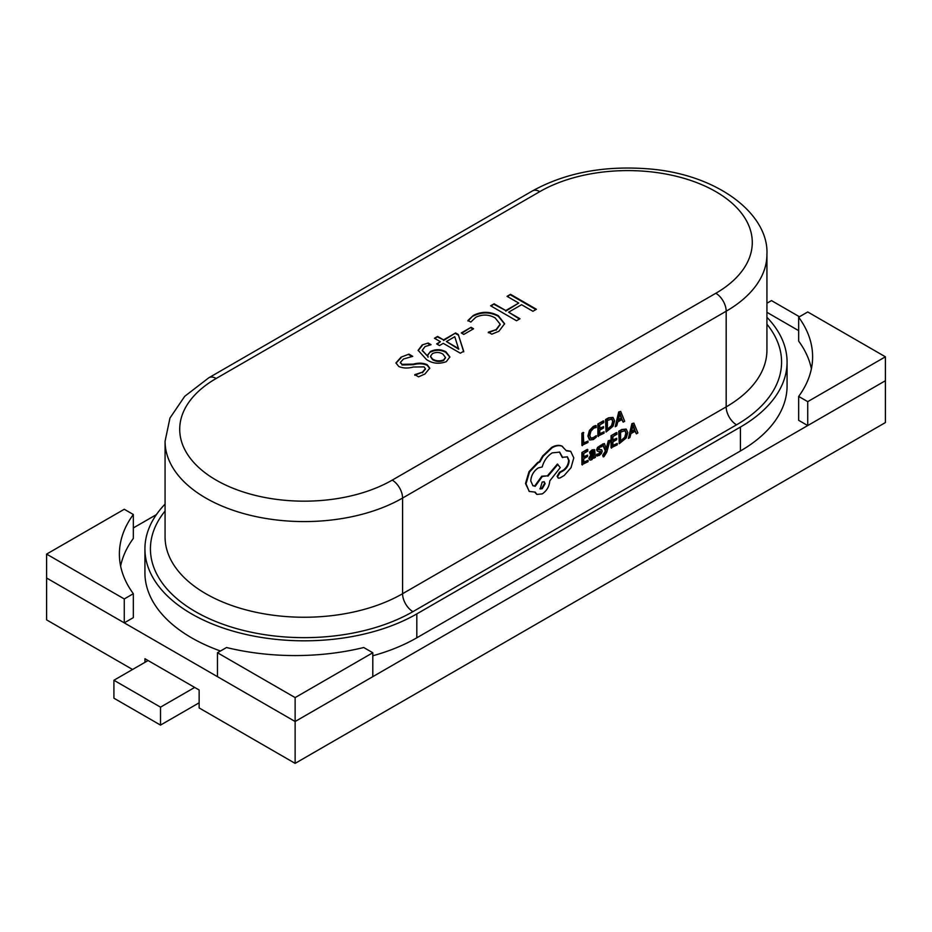 <?xml version="1.0" encoding="UTF-8"?>
<svg xmlns="http://www.w3.org/2000/svg" width="932" height="932" viewBox="0 0 932 932"><rect width="100%" height="100%" fill="white"/><g stroke="black" fill="none" stroke-linecap="round" stroke-linejoin="round"><path stroke-width="1.4" d="M217.471 652.75L217.471 676.667L295.129 721.508L372.8 676.667L372.8 652.75L363.736 647.519A175.74 101.46 180 0 1 226.534 647.519L217.471 652.75L295.129 697.59L295.129 763.366L885.4 422.569L885.4 380.722L807.729 425.563L798.666 420.332L798.666 396.415L807.729 401.645L807.729 425.563M295.129 697.59L372.8 652.75M807.729 401.645L885.4 356.805L807.729 311.964L798.666 317.206L798.666 341.112A175.74 101.46 180 0 1 811.376 368.769M798.666 317.206A175.74 101.46 180 0 1 812.611 356.805A175.74 101.46 180 0 1 798.666 396.415M885.4 356.805L885.4 380.722L295.129 721.508L46.6 578.015L124.271 622.856L133.334 617.625L133.334 593.707A175.74 101.46 180 0 1 119.389 554.109A175.74 101.46 180 0 1 133.334 514.499L133.334 538.416A175.74 101.46 180 0 0 120.624 566.062M133.334 514.499L124.271 509.268L46.6 554.109L46.6 619.873L132.554 669.491M46.6 554.109L124.271 598.95L124.271 622.856M124.271 598.95L133.334 593.707M144.973 662.326L144.973 658.738L199.145 690.006L199.145 707.936L295.129 763.366M798.666 330.65L766.931 312.325M156.378 514.639L133.334 527.943M199.145 702.798L160.514 725.096L160.514 707.155L113.914 680.255L113.914 698.196L160.514 725.096M148.083 660.532L113.914 680.255M194.683 687.432L160.514 707.155M799.446 316.752L771.486 300.605L766.931 303.238M610.157 440.253L608.794 441.046L606.581 449.562L604.414 443.574L602.946 444.424L605.893 451.391L603.214 455.562L603.214 456.913L604.064 456.552L606.755 452.218L610.157 440.253L608.281 440.743L606.068 449.271M604.414 443.574L602.422 444.121L605.381 451.088L602.701 455.259L603.214 456.913M594.395 449.678L592.158 449.853L589.56 452.16L590.084 453.942L593.614 451.286M593.556 457.915L595.385 457.472L594.674 449.783L592.67 450.156L590.084 452.463L590.084 453.942M593.323 451.205L593.556 452.416L591.319 454.059L588.826 458.334L589.991 460.105L591.727 459.791L594.068 456.89L594.068 458.229M588.08 460.303L583.782 462.785L583.782 458.695L587.544 456.517L587.544 455.131L583.782 457.309L583.782 453.406L587.847 451.065L587.323 449.364L581.906 452.498L581.906 464.66L588.08 461.69L588.08 460.303L583.782 462.19M587.544 455.131L583.782 456.703M596.294 425.796L593.789 426.74L589.921 430.759L588.407 436.362L589.758 439.974L593.369 439.555L596.294 437.155L596.294 435.652L593.567 438.04L590.865 438.32L589.828 435.442L590.935 431.155L593.812 428.149L596.294 427.438L595.769 425.493L593.276 426.437L589.408 430.456L587.882 436.06L589.443 439.799M596.294 435.652L593.055 437.737L590.352 438.017M587.976 441.081L583.782 443.492L583.257 432.425L581.906 433.205L581.906 445.368L587.976 442.467L587.976 441.081L583.782 442.898M604.064 431.784L599.754 434.277L599.754 430.188L603.517 428.009L603.517 426.611L599.754 428.79L599.754 424.899L603.819 422.557L603.307 420.856L597.878 423.99L597.878 436.141L604.064 433.17L604.064 431.784L599.754 433.671M603.517 426.611L599.754 428.196M612.965 417.396L608.538 417.827L605.532 419.563L606.045 432.029L613.035 426.285L614.619 420.845L613.035 417.443L609.05 418.13L606.045 419.866L606.045 432.029M621.784 419.621L623.182 422.138L624.685 421.264L620.677 411.42L619.221 412.259L615.202 426.74L616.704 425.866L617.718 421.963L622.11 419.435L623.182 422.138M620.677 411.42L618.697 411.967L615.202 426.74M600.045 451.146L598.833 453.849L596.655 454.257L596.655 455.83L599.218 455.468L601.408 453.511L602.258 451.146L601.233 449.62L598.321 449.515M601.816 449.958L598.542 449.166L599.987 447.174L601.897 446.696L601.373 444.913L597.517 447.453L596.666 449.795L597.319 451.111M617.252 443.469L612.941 445.95L612.941 441.861L616.704 439.683L616.704 438.296L612.941 440.463L612.941 436.572L617.007 434.23L616.495 432.53L611.066 435.663L611.066 447.826L617.252 444.855L617.252 443.469L612.941 445.356M616.704 438.296L612.941 439.869M626.141 429.081L621.726 429.512L618.72 431.248L619.232 443.702L626.222 437.97L627.807 432.518L626.222 429.116L622.238 429.803L619.232 431.539L619.232 443.702M634.972 431.295L636.37 433.811L637.872 432.949L633.853 423.105L632.409 423.943L628.389 438.413L629.892 437.551L630.906 433.636L635.298 431.108L636.37 433.811M633.853 423.105L631.884 423.641L628.389 438.413M570.442 451.228L566.237 450.459M567.18 456.727L568.637 460.338C568.38 464.381 566.574 467.666 563.243 470.194L559.433 472.314L557.103 476.334L558.082 477.941M559.421 451.997L562.194 457.321L567.437 456.866L569.149 460.641C568.893 464.684 567.099 467.969 563.767 470.497L559.946 472.617L557.627 476.636L558.315 478.128L559.794 478.058L564.21 475.506L571.025 467.689L573.797 457.88L570.71 451.368L566.388 450.832L561.821 446.032C558.874 444.809 555.484 445.275 551.639 447.418L542.657 455.981L539.36 461.678L537.636 462.505L529.027 471.627L525.508 483.51L529.306 491.502M562.602 446.463L562.346 446.312C559.398 445.112 556.008 445.566 552.163 447.721L543.17 456.272L539.884 461.981L538.16 462.808L529.551 471.918L526.032 483.813L529.178 491.42L535.166 492.108L536.948 494.426L542.273 493.878C546.828 490.745 549.332 486.422 549.764 480.912L560.249 467.596L557.406 464.066L547.399 475.879L541.76 476.205L534.723 485.98L532.708 485.607M547.259 475.821L542.273 476.508L535.236 486.271L532.964 485.758L530.751 480.912C531.182 475.402 533.675 471.079 538.23 467.946L542.203 466.955C543.904 460.781 547.247 456.086 552.233 452.859L559.678 452.148L562.718 457.612M534.793 492.201L536.692 494.263M422.243 344.91L428.196 343.034L431.038 344.677L425.097 346.553L422.254 350.269L428.044 356.641L427.648 355.01L430.479 351.469C435.745 349.011 440.894 349.127 445.939 351.818L449.876 356.921L446.323 361.639C439.112 364.307 432.495 363.608 426.46 359.531L418.142 350.315L422.243 344.91L428.196 343.034M401.075 357.142L408.938 354.148L412.725 356.339L403.533 359.006L400.376 362.35L401.983 364.354L413.493 364.097C418.445 362.699 423 362.898 427.171 364.68L429.768 368.187L424.957 373.977L418.561 376.843L414.775 374.652L422.394 372.171L425.411 368.723L424.037 366.882L413.284 367.022C408.088 368.49 403.265 368.326 398.791 366.532L395.96 362.886L401.075 357.142L408.938 354.148M458.276 334.518L463.693 351.248L460.315 353.193L443.271 343.349L439.473 345.539L436.642 343.896L440.428 341.706L434.428 338.246L437.586 336.429L443.585 339.889L455.585 332.957L458.276 334.518L463.693 351.842M473.572 328.775L463.787 334.425L461.258 332.957L471.044 327.307L473.572 328.775M475.798 317.276L470.811 322.076L467.969 320.433L473.433 315.365C481.844 311.218 490.15 311.335 498.34 315.727L504.596 323.73L498.923 331.268L491.805 334.192L488.333 332.188L496.057 329.648L500.193 324.185L495.078 317.859C488.834 314.364 482.403 314.177 475.798 317.276M519.986 318.744L516.514 320.748L490.628 305.801L494.1 303.797L505.785 310.542L518.728 303.063L507.043 296.329L510.515 294.314L536.401 309.261L532.929 311.276L521.571 304.706L508.616 312.185L519.986 318.744M165.069 504.119A159.267 91.953 0 0 0 144.926 548.878A159.267 91.953 0 0 0 243.252 633.818A159.267 91.953 0 0 0 416.814 613.897L740.427 427.054A159.267 91.953 0 0 0 787.074 362.035A159.267 91.953 0 0 0 766.931 317.288M372.8 655.767A159.267 91.953 0 0 0 416.814 637.803L740.427 450.972A159.267 91.953 0 0 0 787.074 385.953L787.074 362.035M144.926 548.878L144.926 572.784A159.267 91.953 0 0 0 220.488 651.014M408.938 354.754L411.816 356.408M400.399 362.641L401.983 364.354M401.983 364.96L413.493 364.692C418.445 363.305 423 363.492 427.171 365.274L427.171 364.68M427.171 365.274L429.757 368.49M414.775 375.258L422.394 372.171M422.394 372.777L425.376 369.025M395.972 363.189L401.075 357.737M428.196 343.628L430.211 344.793M422.266 350.572L428.044 356.641M428.044 357.247L428.103 356.607M427.672 355.313L430.479 351.469M430.479 352.063C435.745 349.605 440.894 349.733 445.939 352.424L445.939 351.818M445.939 352.424L449.865 357.224M418.153 350.618L422.243 345.516M430.526 356.548L432.495 359.601C435.99 361.721 439.706 362.012 443.667 360.486L445.449 357.713M443.667 359.892L445.461 357.422L442.84 354.043C439.485 352.098 436.013 351.958 432.425 353.624L430.502 356.245L432.495 359.006C435.99 361.127 439.706 361.418 443.667 359.892L443.667 360.486M432.495 359.601L432.495 359.006M437.155 344.199L440.428 341.706M434.941 338.549L437.586 336.429M437.586 337.023L443.585 339.889M443.585 340.483L455.585 332.957M455.585 333.563L458.276 335.112M446.428 341.531L458.719 349.232L454.758 336.72L446.428 341.531L458.719 348.626M461.783 333.26L471.044 327.307M471.044 327.913L473.06 329.066M467.969 321.027L473.433 315.365M473.433 315.96C481.844 311.812 490.15 311.929 498.34 316.321L498.34 315.727M498.34 316.321L504.585 324.033M488.333 332.782L496.057 329.648M496.057 330.243L500.181 324.487M491.141 306.104L494.1 303.797M494.1 304.391L505.785 310.542M505.785 311.137L518.728 303.063M507.556 296.621L510.515 294.314M510.515 294.92L535.888 309.564M519.473 319.047L508.616 312.185M583.782 432.728L581.906 433.205M582.418 433.508L582.418 445.671M603.819 421.148L597.878 423.99M598.402 424.281L598.402 436.444M607.408 420.483L607.408 429.85L612.068 425.901L613.198 421.707L612.044 418.946L607.408 420.483M607.408 429.256L611.555 425.598L612.673 421.415L611.52 418.654M618.149 420.344L621.691 418.293L619.931 413.4L618.149 420.344M618.335 419.633L621.166 418.002L619.745 414.297M587.847 449.667L581.906 452.498M582.418 452.801L582.418 464.963M592.542 451.461L594.068 452.707L591.843 454.362L589.35 458.637L589.991 460.105M591.039 456.435L591.063 458.532L592.076 458.346L593.509 456.808L594.068 453.872L591.039 456.435M590.69 457.74L590.958 458.462M590.55 458.229L592.985 456.505L593.556 454.257M601.897 445.216L598.029 447.756L597.191 450.098L597.563 451.251L600.907 452.078L599.346 454.152L596.655 454.257M597.179 454.56L597.179 456.132M598.752 449.772L598.542 449.166M600.569 451.438L600.907 452.078L600.383 451.775M617.007 432.832L611.066 435.663M611.578 435.966L611.578 448.117M620.596 432.157L620.596 441.535L625.256 437.574L626.386 433.392L625.221 430.631L620.596 432.157M620.596 440.929L624.743 437.271L625.861 433.089L624.708 430.328M631.337 432.017L634.878 429.978L633.119 425.085L631.337 432.017M631.523 431.306L634.354 429.675L632.933 425.982M557.93 464.357L547.888 476.205M542.203 488.741L545.127 483.685L544.265 481.797L542.203 481.995L540.129 488.939L542.203 488.741L541.678 488.438L544.603 483.382L543.997 481.669M539.896 488.764L541.678 488.438M532.463 190.92C565.817 172.525 605.066 165.22 650.21 169.007C718.723 174.82 768.982 214.663 766.931 254.424A139.124 80.327 180 0 1 726.179 311.218L402.577 498.049A139.124 80.327 180 0 1 205.821 498.049A139.124 80.327 180 0 1 165.069 441.255L169.962 418.06L184.687 396.345L208.85 377.751L532.463 190.92A14.644 8.458 60 0 1 539.779 191.643L216.177 378.474A124.48 71.869 0 0 0 216.177 480.12A124.48 71.869 0 0 0 392.221 480.12L715.823 293.277A124.48 71.869 0 0 0 715.823 191.643A124.48 71.869 0 0 0 539.779 191.643M216.177 378.474A14.644 8.458 -120 0 0 208.85 377.751M165.069 441.255L165.069 536.914A139.124 80.327 0 0 0 205.821 593.719A139.124 80.327 0 0 0 402.577 593.719A14.644 8.458 -120 0 0 412.923 611.648A153.768 88.785 180 0 1 195.464 611.648A153.768 88.785 180 0 1 165.069 511.062M392.221 480.12A14.644 8.458 60 0 1 402.577 498.049L402.577 593.719L726.179 406.876A139.124 80.327 0 0 0 766.931 350.083L766.931 254.424M715.823 293.277A14.644 8.458 -120 0 1 726.179 311.218L726.179 406.876A14.644 8.458 60 0 0 736.536 424.817L412.923 611.648M740.427 427.054L740.427 450.972M416.814 613.897L416.814 637.803M766.931 324.22A153.768 88.785 180 0 1 736.536 424.817M413.493 364.692L413.493 364.097M400.376 362.35L400.376 362.956M425.411 368.723L425.411 369.317M422.254 350.269L422.254 350.863M445.461 357.422L445.461 358.016M430.502 356.245L430.502 356.84M500.193 324.185L500.193 324.79"/></g></svg>
